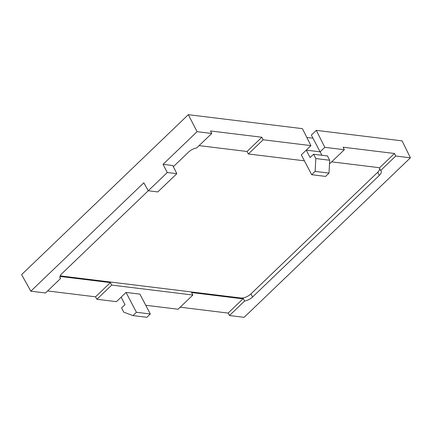 <?xml version="1.0" encoding="UTF-8"?>
<svg xmlns="http://www.w3.org/2000/svg" width="432" height="432" viewBox="0 0 432 432"><rect width="100%" height="100%" fill="white"/><g stroke="black" fill="none" stroke-linecap="round" stroke-linejoin="round"><path stroke-width="0.65" d="M304.43 160.839L248.346 153.965L247.05 151.486L261.884 137.252L263.147 139.768L310.943 145.622L301.309 154.867L311.683 174.712L325.561 176.413L329.011 173.097L329.697 160.245L327.461 155.963L313.583 154.262L310.133 157.577L306.239 150.131L320.117 151.832L324.815 147.323L344.347 149.715L329.503 163.912M311.683 174.712L315.133 171.401L329.011 173.097M315.133 171.401L315.819 158.544L329.697 160.245M315.819 158.544L313.583 154.262M321.921 155.282L320.117 151.832L306.239 150.131M30.829 291.184L143.818 182.785L148.262 190.755L61.868 273.64A7.825 3.505 152.4 0 0 60.07 277.9A7.825 3.505 152.4 0 0 60.593 278.489L45.49 292.982L30.829 291.184L21.6 274.633L188.325 114.674L302.416 128.655L310.943 145.622M176.807 173.68L167.276 172.514L148.262 190.755L157.793 191.921L176.807 173.68L172.822 165.526L163.053 164.327L197.089 131.674L211.75 133.472L196.646 147.96A7.825 3.505 152.4 0 0 188.665 151.988L173.372 166.66M306.828 137.435L312.984 138.191L320.117 151.832M121.111 297.162L125.005 304.609L121.549 307.919L123.79 312.201L132.97 315.592L146.842 317.293L150.298 313.978L139.919 294.133L126.047 292.432L116.413 301.671L96.881 299.279L95.553 296.833L110.387 282.604L60.777 276.523A7.825 3.505 -27.6 0 1 59.999 276.356M47.601 290.957L95.553 296.833M188.325 114.674L197.089 131.674M211.75 133.472L210.492 130.955L261.884 137.252M96.881 299.279L111.683 285.082L192.883 295.034L178.081 309.231L145.741 305.267M248.346 153.965L263.147 139.768M324.815 147.323L316.294 130.356L402.122 140.875L410.4 157.81L244.139 317.326L229.478 315.527L228.145 313.081L243.286 298.555L244.582 301.034A7.825 3.505 152.4 0 0 252.563 297.011L379.361 175.354A7.825 3.505 152.4 0 0 381.159 171.099A7.825 3.505 152.4 0 0 380.635 170.505L395.739 156.017L410.4 157.81M180.198 307.206L228.145 313.081M344.347 149.715L343.084 147.204L394.475 153.5L395.739 156.017M316.294 130.356L311.364 135.086L312.984 138.191M229.478 315.527L244.582 301.034M60.183 275.864A7.825 3.505 152.4 0 0 60.453 275.902L240.867 298.01A7.825 3.505 152.4 0 0 250.943 293.906L377.741 172.255A7.825 3.505 152.4 0 0 379.728 168.772M243.286 298.555A7.825 3.505 -27.6 0 1 241.196 298.631L191.587 292.55L192.883 295.034M110.387 282.604L111.683 285.082M60.593 278.489L59.881 277.128M331.695 161.854L377.86 167.513A7.825 3.505 -27.6 0 1 379.334 168.026L394.475 153.5M199.098 145.611L247.05 151.486M380.635 170.505L379.334 168.026M132.97 315.592L136.42 312.277L150.298 313.978M136.42 312.277L126.047 292.432M167.276 172.514L163.053 164.327M240.867 298.01L241.196 298.631M250.943 293.906L252.563 297.011M60.453 275.902L60.777 276.523M377.741 172.255L379.361 175.354"/></g></svg>
